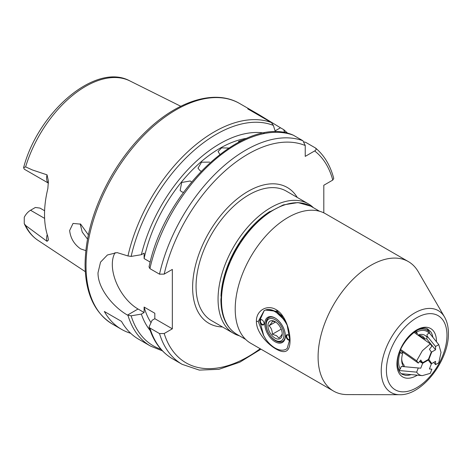 <?xml version="1.0" encoding="UTF-8"?>
<svg xmlns="http://www.w3.org/2000/svg" width="472" height="472" viewBox="0 0 472 472"><rect width="100%" height="100%" fill="white"/><g stroke="black" fill="none" stroke-linecap="round" stroke-linejoin="round"><path stroke-width="0.71" d="M243.7 139.665L238.555 141.411L238.608 142.172M191.49 181.991L190.269 180.977L181.696 182.469L180.145 190.417L181.608 191.75L183.455 192.381M209.686 162.108L201.52 162.203L198.01 168.174L200.028 170.675L201.125 171.165M228.672 148.031L221.61 147.883L218.088 151.494L219.71 154.185M269.907 211.491A72.753 42.002 120 0 0 220.979 296.245M239.434 335.804A74.777 43.17 -60 0 1 233.546 333.344A74.777 43.17 -60 0 1 218.058 299.112A74.777 43.17 -60 0 1 250.703 223.864A74.777 43.17 -60 0 1 308.322 203.827A74.777 43.17 -60 0 1 313.402 207.692M48.445 183.065A11.641 6.72 -60 0 1 46.61 178.145A11.641 6.72 -60 0 1 47.041 174.846L32.468 169.985L25.612 166.887L23.6 167.678L24.261 169.129A11.641 6.72 120 0 0 24.727 169.448L48.445 183.142M44.61 218.377L30.544 210.258A11.641 6.72 120 0 0 24.261 217.256L24.255 223.628L25.612 225.463L47.041 241.334A11.641 6.72 -60 0 1 46.61 238.537A11.641 6.72 -60 0 1 47.224 234.578M85.827 250.608L80.665 248.903C74.204 244.39 70.523 238.26 69.638 230.525L73.042 223.427L80.665 224.153L88.347 234.832M80.175 223.858L82.24 232.112L87.503 239.068M297.26 197.443A78.411 45.271 120 0 0 260.514 185.809A78.411 45.271 120 0 0 192.623 287.395A78.411 45.271 120 0 0 194.039 300.953A78.411 45.271 120 0 0 222.489 326.954M30.544 210.258L35.376 207.468L40.002 208.099L44.598 210.748M47.041 174.846L48.398 181.112L47.843 188.641A93.851 54.186 120 0 0 44.521 214.494A93.851 54.186 120 0 0 47.843 236.513L48.427 240.03L47.041 241.334M264.226 133.039A116.796 67.437 120 0 0 141.364 254.697L131.133 256.414L127.959 255.96L117.056 252.591L107.415 254.986L100.536 262.131L98.023 272.71C97.633 288.604 113.705 307.355 127.499 315.095L131.133 315.815L141.364 314.104A116.796 67.437 120 0 0 150.196 330.547M127.959 255.96A127.316 73.508 -60 0 1 271.394 122.531L247.753 108.885L258.609 114.454L280.468 127.776L275.076 130.886M283.648 132.632L284.28 131.688L283.784 129.688L280.468 127.776M275.424 132.012L273.371 125.393A125.7 72.576 120 0 0 131.133 256.414M149.907 328.028A127.316 73.508 120 0 0 172.522 358.779L182.127 364.325A127.316 73.508 -60 0 1 159.507 333.574L149.907 328.028L149.034 327.061L152.084 320.293L154.828 318.706L172.333 328.813L172.333 269.412L164.185 274.114L159.507 274.173A127.316 73.508 -60 0 1 302.941 140.75L293.342 135.204A127.316 73.508 120 0 0 149.907 268.627L149.117 266.798M159.507 274.173L149.907 268.627M246.885 138.266A111.15 64.174 120 0 0 144.107 258.567L150.22 262.096M154.828 318.706L154.828 313.255L144.107 307.065A111.15 64.174 120 0 0 150.951 322.541M127.959 315.361A127.316 73.508 -60 0 0 150.574 346.112L138.685 339.244A127.316 73.508 -60 0 1 121.487 321.385L104.341 311.485A127.316 73.508 120 0 0 121.534 329.344A127.316 73.508 120 0 0 130.691 333.291M141.364 254.697L144.107 253.116L144.107 258.567M115.091 252.638A36.379 21.004 -120 0 0 138.036 309.012L144.107 312.517L144.107 307.065M144.107 312.517L141.364 314.104M323.81 212.848L323.81 185.254L332.778 180.074A124.083 71.638 120 0 0 314.635 150.951C316.281 150.002 316.511 148.987 315.337 147.907L305.732 142.361L304.127 141.924M314.635 150.951L305.231 156.38L305.231 145.518A124.083 71.638 120 0 0 164.185 274.114M172.333 328.813L164.185 333.515A124.083 71.638 120 0 0 260.196 348.725M159.507 333.574L164.185 333.515M315.337 147.907L315.62 148.102C324.288 155.376 330.329 165.477 333.745 178.41L332.778 180.074M149.016 267.081C164.533 189.632 244.98 113.97 293.029 135.057L293.342 135.204M302.941 140.75L305.231 145.518M287.955 133.493L283.784 129.688M271.394 122.531L273.371 125.393M121.487 321.385L104.341 311.485M399.861 351.569L400.286 352.053A23.606 13.629 120 0 0 398.574 361.552A23.606 13.629 120 0 0 400.286 369.063L401.312 366.419L420.758 368.195L418.281 367.977L416.664 372.142C418.033 374.237 419.933 375.399 422.351 375.635L430.281 373.358L431.898 369.192L429.42 368.968L431.319 364.077L427.939 359.682M401.707 358.891A17.175 9.918 -60 0 0 403.967 364.968L404.368 366.691M403.566 366.626A19.199 11.086 -60 0 1 401.69 359.752A19.199 11.086 -60 0 1 402.994 352.289M417.808 335.049A19.199 11.086 -60 0 1 427.077 337.374L427.077 334.365L429.131 333.179A23.606 13.629 120 0 0 416.375 332.04L417.401 333.503L416.752 334.306M402.551 351.976L401.312 353.516L400.286 352.053M418.387 335.456A17.175 9.918 -60 0 1 422.422 336.212A17.175 9.918 -60 0 1 424.906 338.92L426.723 338.878L427.077 337.374M418.906 329.55A24.745 14.284 -60 0 1 429.526 332.3L427.189 328.966M424.906 338.92L418.835 335.421M429.526 332.3L429.131 333.179M417.401 333.503L414.876 331.716M416.375 332.04L415.331 331.031M400.286 369.063L399.241 369.977A24.745 14.284 -60 0 1 397.719 366.248M289.684 339.604L287.194 325.314A22.231 12.832 -120 0 0 275.076 311.732A22.231 12.832 -120 0 0 265.807 309.874L264.149 310.718L259.688 320.594L263.683 335.557L265.807 339.191A22.231 12.832 -120 0 0 275.076 348.035A22.231 12.832 -120 0 0 287.194 348.448L289.684 339.604M285.212 320.535L276.751 310.765M256.402 321.249C256.125 310.582 267.063 304.163 276.037 309.62C285.165 314.618 290.115 330.217 290.038 340.666C289.973 351.54 285.306 354.324 276.043 349.02C267.052 343.976 256.119 331.792 256.402 321.249L258.243 321.45L263.494 335.197M264.226 310.482L258.243 321.45M318.093 356.861A74.777 43.17 120 0 0 333.58 391.093A74.777 43.17 120 0 0 347.25 394.598L399.666 394.71A47.265 27.287 -60 0 1 381.24 370.856A47.265 27.287 -60 0 1 406.958 318.458A47.265 27.287 -60 0 1 444.53 317.007L418.221 271.671A74.777 43.17 120 0 0 408.351 261.582A74.777 43.17 120 0 0 350.731 281.613A74.777 43.17 120 0 0 318.093 356.861M408.351 261.582L325.468 213.727A74.777 43.17 120 0 0 267.848 233.764A74.777 43.17 120 0 0 235.209 309.012A74.777 43.17 120 0 0 250.697 343.244L333.58 391.093M282.663 341.368A13.741 7.935 60 0 1 275.937 340.613L275.076 340.117A12.532 7.233 -120 0 0 283.938 335.002A12.532 7.233 -120 0 0 275.076 319.656A12.532 7.233 -120 0 0 266.22 324.771A12.532 7.233 -120 0 0 275.076 340.117L275.937 340.613M275.813 322.105L272.32 321.066C272.385 321.951 271.288 323.515 269.022 325.757C271.264 327.904 272.368 330.742 272.32 334.264L276.509 335.663L278.923 338.076C281.164 335.857 282.268 334.294 282.221 333.379M275.076 321.633A10.107 5.835 -120 0 0 267.931 325.757A10.107 5.835 -120 0 0 275.076 338.135A10.107 5.835 -120 0 0 282.221 334.011A10.107 5.835 -120 0 0 275.076 321.633M281.194 329.143L272.32 334.264M275.554 321.987L269.022 325.757M266.22 324.771L266.22 323.78A13.741 7.935 60 0 1 268.922 317.573M275.076 318.004L275.076 318.004A14.549 8.402 60 0 1 285.365 335.822A14.549 8.402 60 0 1 275.076 341.763A14.549 8.402 60 0 1 264.792 323.945A14.549 8.402 60 0 1 275.076 318.004M275.371 318.175A13.741 7.935 -120 0 0 268.78 317.656A13.741 7.935 -120 0 0 266.674 328.665A13.741 7.935 -120 0 0 275.648 340.778A13.741 7.935 -120 0 0 282.522 341.457A13.741 7.935 -120 0 0 285.365 335.486M289.678 340.135A3.033 1.752 60 0 1 288.227 339.952A3.033 1.752 60 0 1 286.079 336.235A3.033 1.752 60 0 1 288.227 335.002L288.227 335.002A3.033 1.752 60 0 1 289.525 336.259M288.374 335.091A2.626 1.516 -120 0 0 287.2 335.037A2.626 1.516 -120 0 0 286.651 336.235A2.626 1.516 -120 0 0 288.51 339.457A2.626 1.516 -120 0 0 289.684 339.651M261.93 319.821L261.93 319.821A3.033 1.752 60 0 1 264.072 323.532A3.033 1.752 60 0 1 261.93 324.771A3.033 1.752 60 0 1 259.789 321.054A3.033 1.752 60 0 1 261.93 319.821M262.078 319.91A2.626 1.516 -120 0 0 260.904 319.857A2.626 1.516 -120 0 0 260.361 321.054A2.626 1.516 -120 0 0 262.22 324.276A2.626 1.516 -120 0 0 263.529 324.406A2.626 1.516 -120 0 0 264.072 323.355M285.702 321.226L275.264 311.414C271.778 309.561 268.627 309.048 265.807 309.874M275.076 348.035L276.167 348.666M265.807 339.191L263.299 334.931M430.393 362.762L431.75 363.54L435.544 361.351L435.544 364.649L438.783 362.779L441.019 352.413L438.783 344.631L435.544 346.495L435.544 349.799L431.75 351.988L431.072 351.599M431.75 363.54L428.859 359.434L431.75 351.988M426.723 338.878L435.544 349.799M435.544 346.495L427.077 336.017M429.384 332.996L438.783 344.631M435.544 364.649L433.727 362.396M428.859 359.434L428.499 359.221M413.979 332.341L430.281 343.87L422.351 350.743L416.664 360.809L418.281 363.104L420.758 360.03L422.658 362.732L419.879 361.121M430.281 343.87L431.898 346.171L429.42 349.25L431.319 351.953L428.434 359.393L422.658 362.732M418.281 363.104L400.321 350.401M400.698 349.51L416.664 360.809M401.353 373.712L422.351 375.635M398.923 370.514L416.664 372.142M419.561 361.517L422.658 363.298L428.434 359.965M422.658 363.298L420.758 368.195M431.898 369.192L429.426 368.962M418.281 367.977L402.551 366.532M112.389 324.063C94.43 312.889 85.326 293.023 85.072 264.462C85.456 235.652 94.247 206.146 111.451 175.944C121.953 157.931 134.266 142.338 148.397 129.169C179.342 100.093 215.674 89.285 239.705 103.545A127.316 73.508 120 0 0 141.594 137.653A127.316 73.508 120 0 0 86.022 265.777A127.316 73.508 120 0 0 112.389 324.063L121.534 329.344M308.322 203.827L286.315 191.125A74.777 43.17 120 0 0 228.696 211.155A74.777 43.17 120 0 0 196.057 286.404A74.777 43.17 120 0 0 211.539 320.636L233.546 333.344M23.6 167.678C38.067 112.011 95.698 62.056 129.936 80.948A92.064 53.153 120 0 0 25.612 166.887M131.133 315.815A125.7 72.576 120 0 0 161.011 349.304M285.873 133.027A125.7 72.576 120 0 0 284.28 131.688M25.612 225.463A92.064 53.153 120 0 0 37.937 240.301L85.296 271.654M138.036 309.012L127.499 315.095M417.331 375.175A27.948 16.137 -60 0 1 396.934 364.148A27.948 16.137 -60 0 1 416.693 329.922A27.948 16.137 -60 0 1 436.452 341.327A27.948 16.137 -60 0 1 436.452 341.746M221.492 300.434A73.968 42.704 120 0 0 236.808 334.294C226.348 327.786 221.043 316.222 220.896 299.608L223.15 280.81L229.681 261.116L239.941 242.183L253.045 225.616L267.895 212.825L283.283 204.901L297.991 202.571L310.777 206.181A73.968 42.704 120 0 0 253.777 225.994A73.968 42.704 120 0 0 221.492 300.434M432.889 337.338A26.048 15.039 120 0 0 430.712 331.769L428.228 329.462C419.691 322.111 396.368 345.28 397.524 363.322C397.701 369.01 399.294 372.691 402.303 374.367L405.542 375.364A26.048 15.039 120 0 0 411.065 374.603M386.409 370.225A42.834 24.727 120 0 0 416.693 387.713A42.834 24.727 120 0 0 446.978 335.25A42.834 24.727 120 0 0 416.693 317.768A42.834 24.727 120 0 0 386.409 370.225M262.485 325.007L262.367 324.352M264.149 336.43L263.081 334.347M265.364 310.051L276.149 311.249L282.828 316.511M129.936 80.948L180.776 106.283M239.705 103.545L258.609 114.454M37.937 240.301C32.002 236.319 27.447 230.761 24.255 223.628M182.127 364.325L199.326 370.101L218.937 369.316L239.835 362.183L260.957 349.168M150.574 346.112L162.457 350.873M149.034 327.061C153.506 341.592 161.335 352.165 172.522 358.779M399.666 394.71C422.251 395.613 449.067 360.26 448.4 333.273C448.418 327.025 447.126 321.603 444.53 317.007M236.808 334.294L245.617 339.374M310.777 206.181L319.579 211.261"/></g></svg>
